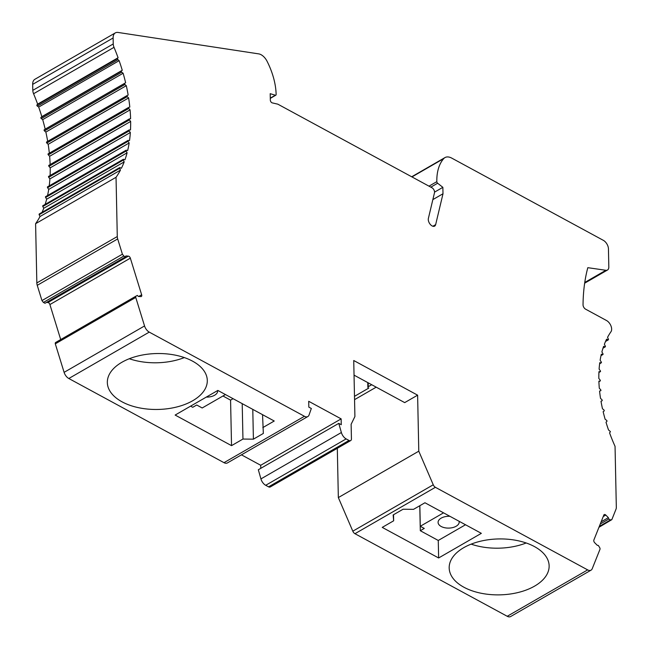 <?xml version="1.0" encoding="UTF-8"?>
<svg xmlns="http://www.w3.org/2000/svg" width="649" height="649" viewBox="0 0 649 649"><rect width="100%" height="100%" fill="white"/><g stroke="black" fill="none" stroke-linecap="round" stroke-linejoin="round"><path stroke-width="0.97" d="M608.502 429.906L610.401 431.601A0.706 0.406 -120 0 1 610.328 431.885L609.557 432.842A128.145 74.416 60 0 0 615.049 446.35L616.323 507.21A7.042 4.089 -120 0 1 616.006 509.197L611.837 519.638L610.433 519.954L608.811 519.03L608.373 517.651L605.801 515.071A2.109 1.225 60 0 0 604.219 514.56A2.109 1.225 60 0 0 603.87 514.981L593.859 540.041A2.109 1.225 60 0 0 593.77 540.633A2.109 1.225 60 0 0 594.735 542.767L597.307 545.347L598.273 545.395L599.579 547.432A1.898 1.103 -120 0 1 600.049 548.851A1.898 1.103 -120 0 1 600.009 549.232L592.212 568.751A7.042 4.089 -120 0 1 591.061 570.155A7.042 4.089 -120 0 1 587.661 569.895L435.398 487.31A3.521 2.044 -120 0 1 433.256 484.787L418.783 451.185L417.615 395.168L353.737 360.519L354.906 416.544L351.125 424.292L351.433 438.886A3.521 2.044 -120 0 1 350.695 440.582A3.521 2.044 -120 0 1 349 440.444L346.144 438.902A7.042 4.089 -120 0 1 341.374 432.518L338.77 423.367L341.269 424.714L341.147 418.881L308.705 401.293L308.827 407.126L311.325 408.481L309.054 414.987A7.042 4.089 -120 0 1 307.837 416.544A7.042 4.089 -120 0 1 304.438 416.285L149.254 332.118A7.042 4.089 -120 0 1 144.549 325.952L135.746 297.437A1.898 1.103 -120 0 1 135.69 296.999A1.898 1.103 -120 0 1 136.087 296.082A1.898 1.103 -120 0 1 136.112 296.066L137.361 295.417L138.351 296.431L140.865 296.601A2.109 1.225 60 0 0 141.328 296.504A2.109 1.225 60 0 0 141.774 295.49A2.109 1.225 60 0 0 141.644 294.776L130.344 258.156A2.109 1.225 60 0 0 128.38 256.136L125.857 255.957L125.46 256.874L123.845 256.047L122.401 254.189L117.688 238.929A7.042 4.089 -120 0 1 117.282 236.544L116.041 177.291A151.379 87.907 60 0 0 120.438 170.135L119.611 168.31A0.706 0.406 -120 0 1 119.513 167.937L119.984 167.604L121.387 168.286A151.379 87.907 60 0 0 124.186 161.893L123.245 160.1A0.706 0.406 -120 0 1 123.537 159.321L124.949 159.816A151.379 87.907 60 0 0 127.099 152.815L126.068 151.071A0.706 0.406 -120 0 1 126.279 150.227L127.658 150.568A151.379 87.907 60 0 0 129.159 142.999L128.04 141.32A0.706 0.406 -120 0 1 128.178 140.411L129.516 140.582A151.379 87.907 60 0 0 130.344 132.51L129.151 130.911A0.706 0.406 -120 0 1 129.208 129.946L130.498 129.946A151.379 87.907 60 0 0 130.652 121.444L129.394 119.927A0.706 0.406 -120 0 1 129.37 118.921L130.595 118.759A151.379 87.907 60 0 0 130.076 109.884L128.762 108.48A0.706 0.406 -120 0 1 128.656 107.426L129.808 107.093A151.379 87.907 60 0 0 128.624 97.934L127.261 96.636A0.706 0.406 -120 0 1 127.066 95.565L128.153 95.062A151.379 87.907 60 0 0 126.304 85.684L124.9 84.508A0.706 0.406 -120 0 1 124.649 83.413L125.63 82.756A151.379 87.907 60 0 0 123.132 73.24L121.712 72.201A0.706 0.406 -120 0 1 121.387 71.09L122.263 70.279A151.379 87.907 60 0 0 119.132 60.673L117.234 58.97A0.706 0.406 -120 0 1 117.315 58.694L118.086 57.737A151.379 87.907 60 0 0 114.021 47.336A7.042 4.089 -120 0 1 113.242 43.954L113.121 37.983A10.562 6.133 -120 0 1 115.327 32.888L34.884 79.283A10.562 6.133 60 0 0 32.677 84.37L32.807 90.349A7.042 4.089 60 0 0 33.578 93.732A151.379 87.907 -120 0 1 37.642 104.132L36.871 105.081A0.706 0.406 60 0 0 36.79 105.365L38.689 107.069A151.379 87.907 -120 0 1 41.82 116.674L40.944 117.485A0.706 0.406 60 0 0 41.268 118.597L42.688 119.627A151.379 87.907 -120 0 1 45.187 129.151L44.205 129.808A0.706 0.406 60 0 0 44.456 130.903L45.86 132.072A151.379 87.907 -120 0 1 47.685 141.344M127.05 95.581L46.639 141.953A0.706 0.406 60 0 0 46.817 143.031L48.18 144.321A151.379 87.907 -120 0 1 49.332 153.164M128.559 107.483L48.221 153.821A0.706 0.406 60 0 0 48.318 154.868L49.632 156.279A151.379 87.907 -120 0 1 50.135 164.595M129.208 119.018L48.926 165.317A0.706 0.406 60 0 0 48.951 166.322L50.208 167.84A151.379 87.907 -120 0 1 50.095 175.53M128.981 130.076L48.764 176.341A0.706 0.406 60 0 0 48.707 177.299L49.9 178.905A151.379 87.907 -120 0 1 49.219 185.882M127.894 140.573L47.734 186.807A0.706 0.406 60 0 0 47.596 187.715L48.716 189.394A151.379 87.907 -120 0 1 47.547 195.536M45.836 196.623A0.706 0.406 60 0 0 45.625 197.466L46.655 199.211A151.379 87.907 -120 0 1 45.122 204.403M43.094 205.717A0.706 0.406 60 0 0 42.81 206.487L43.743 208.28A151.379 87.907 -120 0 1 42.031 212.369M39.07 214.332L39.54 214L39.07 214.332A0.706 0.406 60 0 0 39.167 214.705L39.995 216.531A151.379 87.907 -120 0 1 35.598 223.686L36.839 282.94A7.042 4.089 60 0 0 37.244 285.325L41.958 300.584L43.402 302.442L45.016 303.27L125.46 256.874M46.485 302.426L47.937 302.523A2.109 1.225 -120 0 1 49.9 304.551L60.706 339.557M136.063 296.09L55.668 342.461A1.898 1.103 60 0 0 55.644 342.477A1.898 1.103 60 0 0 55.246 343.386A1.898 1.103 60 0 0 55.303 343.832L64.105 372.348A7.042 4.089 60 0 0 68.81 378.505L223.994 462.672A7.042 4.089 60 0 0 227.393 462.94L307.837 416.544M260.768 468.351L260.703 465.276L241.452 454.835M338.77 423.367L258.326 469.754L260.93 478.913A7.042 4.089 60 0 0 265.701 485.298L268.556 486.839A3.521 2.044 60 0 0 270.252 486.969L350.695 440.582M418.783 451.185L338.34 497.58L337.31 448.297M338.34 497.58L352.813 531.182A3.521 2.044 60 0 0 354.954 533.705L507.226 616.282A7.042 4.089 60 0 0 510.617 616.55L591.061 570.155M118.086 57.737L37.642 104.132M115.327 32.888A10.562 6.133 -120 0 1 118.061 32.45L258.74 53.883A10.562 6.133 -120 0 1 267.08 61.29A56.325 32.71 -120 0 1 276.133 94.503A1.412 0.819 -120 0 1 275.833 95.184A1.412 0.819 -120 0 1 275.363 95.216L270.195 93.691L270.333 100.173A2.109 1.225 60 0 0 272.247 102.883L277.813 104.165L431.991 187.788A3.521 2.044 -120 0 1 434.554 192.063A3.521 2.044 -120 0 1 434.481 192.769L428.372 218.453A5.281 3.067 60 0 0 428.267 219.516A5.281 3.067 60 0 0 430.62 224.765A5.281 3.067 60 0 0 434.652 226.12A5.281 3.067 60 0 0 435.649 224.643L442.999 193.759L442.861 187.334L437.637 183.229A1.412 0.819 -120 0 1 436.826 181.655A56.325 32.71 -120 0 1 443.754 158.591A14.083 8.177 -120 0 1 444.963 157.593A14.083 8.177 -120 0 1 451.753 158.121L603.327 240.333A7.042 4.089 -120 0 1 608.446 248.875L608.819 266.966A6.336 3.683 -120 0 1 607.496 270.016A6.336 3.683 -120 0 1 605.89 270.284L587.816 267.68A197.15 114.484 60 0 0 583.037 304.795A3.521 2.044 60 0 0 583.037 304.9A3.521 2.044 60 0 0 585.593 309.167L606.539 320.533A7.042 4.089 -120 0 1 611.65 329.075A7.042 4.089 -120 0 1 610.985 331.712A128.145 74.416 60 0 0 607.553 337.326L608.381 339.143A0.706 0.406 -120 0 1 608.478 339.516L608.008 339.849L606.604 339.176A128.145 74.416 60 0 0 604.373 344.286L605.298 346.079A0.706 0.406 -120 0 1 605.014 346.858L603.611 346.355A128.145 74.416 60 0 0 601.891 351.953L602.913 353.697A0.706 0.406 -120 0 1 602.702 354.541L601.323 354.208A128.145 74.416 60 0 0 600.13 360.252L601.242 361.931A0.706 0.406 -120 0 1 601.104 362.84L599.773 362.669A128.145 74.416 60 0 0 599.108 369.119L600.301 370.717A0.706 0.406 -120 0 1 600.244 371.682L598.954 371.682A128.145 74.416 60 0 0 598.832 378.481L600.09 379.99A0.706 0.406 -120 0 1 600.106 381.004L598.889 381.166A128.145 74.416 60 0 0 599.303 388.256L600.617 389.66A0.706 0.406 -120 0 1 600.714 390.714L599.571 391.047A128.145 74.416 60 0 0 600.52 398.364L601.883 399.662A0.706 0.406 -120 0 1 602.053 400.741L600.99 401.236A128.145 74.416 60 0 0 602.467 408.732L603.862 409.9A0.706 0.406 -120 0 1 604.114 411.004L603.14 411.653A128.145 74.416 60 0 0 605.136 419.262L606.555 420.301A0.706 0.406 -120 0 1 606.88 421.412L606.004 422.215A128.145 74.416 60 0 0 608.519 429.946M608.478 339.516L605.655 341.212M611.837 519.638L598.954 527.288M119.513 167.937L119.984 167.604M127.066 95.565A0.706 0.406 -120 0 1 127.082 95.557L46.623 141.961M122.263 70.279L41.82 116.674M38.689 107.069L119.132 60.673M42.688 119.627L123.132 73.24M125.63 82.756L45.187 129.151M45.86 132.072L126.304 85.684M48.18 144.321L128.624 97.934M49.632 156.279L130.076 109.884M50.208 167.84L130.652 121.444M49.9 178.905L130.344 132.51M48.716 189.394L129.159 142.999M46.655 199.211L127.099 152.815M43.743 208.28L124.186 161.893M39.995 216.531L120.438 170.135M116.041 177.291L35.598 223.686M123.845 256.047L43.402 302.442M135.746 297.437L55.303 343.832M121.882 362.28A49.989 27.964 178.8 0 0 107.336 382.545A49.989 27.964 178.8 0 0 138.513 407.686A49.989 27.964 178.8 0 0 192.745 400.717A49.989 27.964 178.8 0 0 207.299 380.452A49.989 27.964 178.8 0 0 176.114 355.311A49.989 27.964 178.8 0 0 121.882 362.28M262.813 427.602L274.235 421.014L217.845 390.43L175.141 415.06L231.531 445.644L242.953 439.057L253.402 439.17L263.34 433.443L262.545 414.67M341.147 418.881L260.703 465.276M354.038 375.138L404.7 402.615L417.615 395.168M354.484 396.336L368.77 388.094L368.275 387.826A1.412 0.787 178.8 0 1 367.861 387.283A1.412 0.787 178.8 0 1 368.267 386.707L371.715 384.719M354.557 399.646L376.209 387.161M463.727 547.683A49.989 27.964 178.8 0 0 449.181 567.948A49.989 27.964 178.8 0 0 480.357 593.089A49.989 27.964 178.8 0 0 534.589 586.12A49.989 27.964 178.8 0 0 549.135 565.855A49.989 27.964 178.8 0 0 517.959 540.714A49.989 27.964 178.8 0 0 463.727 547.683M413.527 509.343L403.07 509.23L393.14 514.957L393.659 520.798L382.237 527.386L438.635 557.97L481.339 533.34L424.941 502.756L413.527 509.343M608.373 517.651L601.136 521.82M608.811 519.03L600.293 523.946M599.327 526.363L610.433 519.954M442.861 187.334L434.554 192.128M442.999 193.759L432.859 199.6M471.158 544.138A49.989 27.964 178.8 0 0 526.185 542.986M129.313 358.735A49.989 27.964 178.8 0 0 184.34 357.583M206.285 397.099A10.562 5.906 178.8 0 0 214.592 395.257A10.562 5.906 178.8 0 0 217.658 390.974A10.562 5.906 178.8 0 0 217.626 390.552M225.454 394.56L202.188 407.978L196.712 405.008L192.737 407.296L190.603 406.144M465.503 524.757L438.262 540.463L420.301 530.72L424.276 528.432L420.276 526.266L443.543 512.848M449.944 516.312A10.562 5.906 178.8 0 0 441.15 518.137A10.562 5.906 178.8 0 0 438.083 522.413A10.562 5.906 178.8 0 0 444.67 527.726A10.562 5.906 178.8 0 0 456.125 526.258A10.562 5.906 178.8 0 0 459.2 521.974A10.562 5.906 178.8 0 0 459.111 521.285M253.402 439.17L252.786 409.381M242.953 439.057L242.207 403.646M231.531 445.644L230.573 400.133L233.072 398.689M222.964 396.004L230.573 400.133M420.276 526.266L419.846 505.693M420.301 530.72L419.773 505.733M438.635 557.97L438.262 540.463M393.659 520.798L393.537 514.73M117.729 59.83L37.285 106.217M114.021 47.336L33.578 93.732M36.871 105.081L117.315 58.694M40.944 117.485L121.387 71.09M121.712 72.201L41.268 118.597M44.205 129.808L124.649 83.413M124.9 84.508L44.456 130.903M127.261 96.636L46.817 143.031M128.762 108.48L48.318 154.868M129.394 119.927L48.951 166.322M129.151 130.911L48.707 177.299M128.04 141.32L47.596 187.715M126.068 151.071L45.625 197.466M123.245 160.1L42.81 206.487M119.611 168.31L39.167 214.705M36.839 282.94L117.282 236.544M117.688 238.929L37.244 285.325M41.958 300.584L122.401 254.189M47.937 302.523L128.38 256.136M130.344 258.156L49.9 304.551M138.732 296.455L141.644 294.776M64.105 372.348L144.549 325.952M149.254 332.118L68.81 378.505M223.994 462.672L304.438 416.285M260.93 478.913L341.374 432.518M346.144 438.902L265.701 485.298M268.556 486.839L349 440.444M368.267 386.707L368.186 382.805M352.813 531.182L433.256 484.787M435.398 487.31L354.954 533.705M507.226 616.282L587.661 569.895M605.801 515.071L603.245 516.539M601.006 401.342L602.053 400.741M598.905 381.693L600.106 381.004M598.922 372.445L600.244 371.682M599.635 363.691L601.104 362.84M601.031 355.506L602.702 354.541M603.059 347.986L605.014 346.858M584.765 282.469L605.89 270.284M443.754 158.591L411.961 176.926M436.826 181.655L428.997 186.166M437.637 183.229L430.822 187.155M432.867 226.25L435.649 224.643M270.284 98.145L275.363 95.216M113.121 37.983L32.677 84.37M32.807 90.349L113.242 43.954M48.164 153.845L128.607 107.45M48.837 165.341L129.281 118.954M48.634 176.374L129.078 129.978M47.564 186.831L128.007 140.444M45.625 196.647L126.06 150.252M42.834 205.725L123.278 159.329M39.224 213.992L119.659 167.604M55.644 342.477L136.087 296.082M367.756 382.577L367.861 387.283M601.006 401.35L602.077 400.733M598.905 381.717L600.203 380.971M598.922 372.485L600.374 371.65M599.627 363.764L601.282 362.807M601.006 355.62L602.921 354.516M603.002 348.156L605.274 346.85M605.541 341.463L608.332 339.857M584.66 283.191L607.496 270.016M411.701 176.779L444.963 157.593M270.292 98.38L275.833 95.184"/></g></svg>
